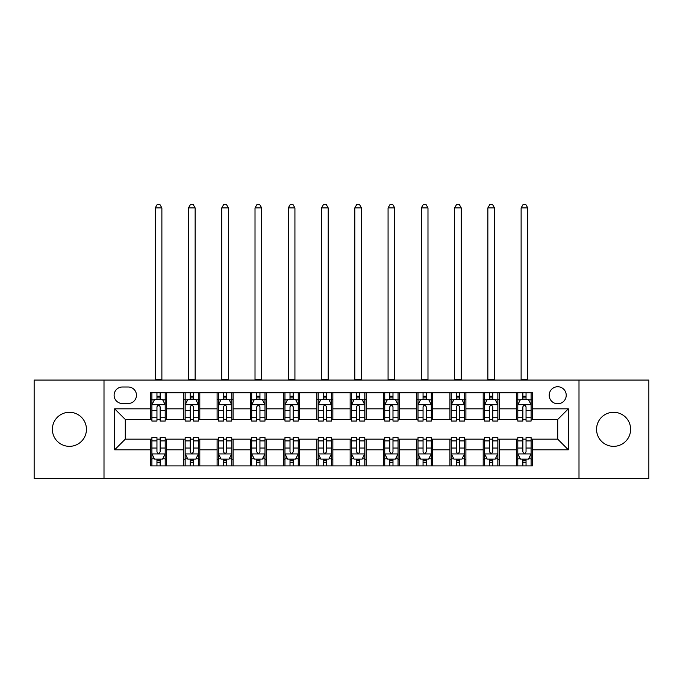 <?xml version="1.0" encoding="UTF-8"?>
<svg xmlns="http://www.w3.org/2000/svg" width="683" height="683" viewBox="0 0 683 683"><rect width="100%" height="100%" fill="white"/><g stroke="black" fill="none" stroke-linecap="round" stroke-linejoin="round"><path stroke-width="1.02" d="M613.59 412.284A17.032 17.032 0 0 0 596.558 429.317A17.032 17.032 0 0 0 613.59 446.349A17.032 17.032 0 0 0 630.622 429.317A17.032 17.032 0 0 0 613.59 412.284M69.41 412.284A17.032 17.032 0 0 0 52.378 429.317A17.032 17.032 0 0 0 69.41 446.349A17.032 17.032 0 0 0 86.442 429.317A17.032 17.032 0 0 0 69.41 412.284M557.712 386.74A8.512 8.512 0 0 0 549.192 395.252A8.512 8.512 0 0 0 557.712 403.773A8.512 8.512 0 0 0 566.224 395.252A8.512 8.512 0 0 0 557.712 386.74M578.996 478.544L648.85 478.544L648.85 380.081L578.996 380.081L578.996 478.544L104.004 478.544L104.004 380.081L34.15 380.081L34.15 478.544L104.004 478.544M122.359 403.499L128.216 403.499A8.247 8.247 0 0 0 136.463 395.252A8.247 8.247 0 0 0 128.216 387.005L122.359 387.005A8.247 8.247 0 0 0 114.112 395.252A8.247 8.247 0 0 0 122.359 403.499M578.996 380.081L104.004 380.081M150.567 449.807L114.65 449.807L114.65 408.827L150.567 408.827L150.567 419.464L125.288 419.464L125.288 439.16L150.567 439.16L150.567 465.9L532.433 465.9L532.433 439.16L557.712 439.16L557.712 419.464L532.433 419.464L532.433 408.827L568.35 408.827L568.35 449.807L532.433 449.807M532.433 408.827L532.433 392.725L150.567 392.725L150.567 408.827M516.468 392.725L516.468 419.464L517.791 419.464M522.854 419.464L526.047 419.464M531.101 419.464L532.433 419.464M516.468 419.464L497.839 419.464M483.197 392.725L483.197 419.464L484.529 419.464M489.583 419.464L492.776 419.464M483.197 419.464L464.577 419.464M449.935 392.725L449.935 419.464L451.267 419.464M456.321 419.464L459.514 419.464M449.935 419.464L431.306 419.464M416.673 392.725L416.673 419.464L418.005 419.464M423.059 419.464L426.252 419.464M416.673 419.464L398.044 419.464M383.411 392.725L383.411 419.464L384.742 419.464M389.797 419.464L392.99 419.464M383.411 419.464L364.782 419.464M350.148 392.725L350.148 419.464L351.48 419.464M356.535 419.464L359.728 419.464M350.148 419.464L331.52 419.464M316.886 392.725L316.886 419.464L318.218 419.464M323.272 419.464L326.465 419.464M316.886 419.464L298.258 419.464M283.624 392.725L283.624 419.464L284.956 419.464M290.01 419.464L293.203 419.464M283.624 419.464L264.995 419.464M250.362 392.725L250.362 419.464L251.694 419.464M256.748 419.464L259.941 419.464M250.362 419.464L231.733 419.464M217.1 392.725L217.1 419.464L218.423 419.464M223.486 419.464L226.679 419.464M217.1 419.464L198.471 419.464M183.829 392.725L183.829 419.464L185.161 419.464M190.224 419.464L193.417 419.464M183.829 419.464L165.209 419.464M150.567 419.464L151.899 419.464M156.953 419.464L160.146 419.464M150.567 439.16L151.899 439.16M156.953 439.16L160.146 439.16M165.209 439.16L166.532 439.16L166.532 465.9M185.161 439.16L166.532 439.16M190.224 439.16L193.417 439.16M198.471 439.16L199.803 439.16L199.803 465.9M218.423 439.16L199.803 439.16M223.486 439.16L226.679 439.16M231.733 439.16L233.065 439.16L233.065 465.9M251.694 439.16L233.065 439.16M256.748 439.16L259.941 439.16M264.995 439.16L266.327 439.16L266.327 465.9M284.956 439.16L266.327 439.16M290.01 439.16L293.203 439.16M298.258 439.16L299.589 439.16L299.589 465.9M318.218 439.16L299.589 439.16M323.272 439.16L326.465 439.16M331.52 439.16L332.852 439.16L332.852 465.9M351.48 439.16L332.852 439.16M356.535 439.16L359.728 439.16M364.782 439.16L366.114 439.16L366.114 465.9M384.742 439.16L366.114 439.16M389.797 439.16L392.99 439.16M398.044 439.16L399.376 439.16L399.376 465.9M418.005 439.16L399.376 439.16M423.059 439.16L426.252 439.16M431.306 439.16L432.638 439.16L432.638 465.9M451.267 439.16L432.638 439.16M456.321 439.16L459.514 439.16M464.577 439.16L465.9 439.16L465.9 465.9M484.529 439.16L465.9 439.16M489.583 439.16L492.776 439.16M497.839 439.16L499.171 439.16L499.171 465.9M517.791 439.16L499.171 439.16M522.854 439.16L526.047 439.16M531.101 439.16L532.433 439.16M166.532 392.725L166.532 419.464M150.567 399.376L151.899 399.376M156.953 399.376L160.146 399.376M165.209 399.376L166.532 399.376M150.567 459.249L151.899 459.249M156.953 459.249L160.146 459.249M165.209 459.249L166.532 459.249M183.829 439.16L183.829 465.9M199.803 392.725L199.803 419.464M183.829 399.376L185.161 399.376M190.224 399.376L193.417 399.376M198.471 399.376L199.803 399.376M183.829 459.249L185.161 459.249M190.224 459.249L193.417 459.249M198.471 459.249L199.803 459.249M217.1 439.16L217.1 465.9M217.1 459.249L218.423 459.249M223.486 459.249L226.679 459.249M231.733 459.249L233.065 459.249M233.065 392.725L233.065 419.464M217.1 399.376L218.423 399.376M223.486 399.376L226.679 399.376M231.733 399.376L233.065 399.376M250.362 439.16L250.362 465.9M250.362 459.249L251.694 459.249M256.748 459.249L259.941 459.249M264.995 459.249L266.327 459.249M266.327 392.725L266.327 419.464M250.362 399.376L251.694 399.376M256.748 399.376L259.941 399.376M264.995 399.376L266.327 399.376M283.624 439.16L283.624 465.9M283.624 459.249L284.956 459.249M290.01 459.249L293.203 459.249M298.258 459.249L299.589 459.249M299.589 392.725L299.589 419.464M283.624 399.376L284.956 399.376M290.01 399.376L293.203 399.376M298.258 399.376L299.589 399.376M316.886 439.16L316.886 465.9M316.886 459.249L318.218 459.249M323.272 459.249L326.465 459.249M331.52 459.249L332.852 459.249M332.852 392.725L332.852 419.464M316.886 399.376L318.218 399.376M323.272 399.376L326.465 399.376M331.52 399.376L332.852 399.376M350.148 439.16L350.148 465.9M350.148 459.249L351.48 459.249M356.535 459.249L359.728 459.249M364.782 459.249L366.114 459.249M366.114 392.725L366.114 419.464M350.148 399.376L351.48 399.376M356.535 399.376L359.728 399.376M364.782 399.376L366.114 399.376M383.411 439.16L383.411 465.9M383.411 459.249L384.742 459.249M389.797 459.249L392.99 459.249M398.044 459.249L399.376 459.249M399.376 392.725L399.376 419.464M383.411 399.376L384.742 399.376M389.797 399.376L392.99 399.376M398.044 399.376L399.376 399.376M416.673 439.16L416.673 465.9M416.673 459.249L418.005 459.249M423.059 459.249L426.252 459.249M431.306 459.249L432.638 459.249M432.638 392.725L432.638 419.464M416.673 399.376L418.005 399.376M423.059 399.376L426.252 399.376M431.306 399.376L432.638 399.376M449.935 439.16L449.935 465.9M449.935 459.249L451.267 459.249M456.321 459.249L459.514 459.249M464.577 459.249L465.9 459.249M465.9 392.725L465.9 419.464M449.935 399.376L451.267 399.376M456.321 399.376L459.514 399.376M464.577 399.376L465.9 399.376M483.197 439.16L483.197 465.9M483.197 459.249L484.529 459.249M489.583 459.249L492.776 459.249M497.839 459.249L499.171 459.249M499.171 392.725L499.171 419.464M483.197 399.376L484.529 399.376M489.583 399.376L492.776 399.376M497.839 399.376L499.171 399.376M516.468 439.16L516.468 465.9M516.468 459.249L517.791 459.249M522.854 459.249L526.047 459.249M531.101 459.249L532.433 459.249M516.468 399.376L517.791 399.376M522.854 399.376L526.047 399.376M531.101 399.376L532.433 399.376M125.288 419.464L114.65 408.827M125.288 439.16L114.65 449.807M568.35 408.827L557.712 419.464M568.35 449.807L557.712 439.16M160.146 396.183L156.953 396.183M165.209 417.731L160.146 417.731L160.146 421.061L165.209 421.061L165.209 404.831L162.545 399.512L154.563 399.512L151.899 404.831L151.899 421.061L156.953 421.061L156.953 417.731L151.899 417.731M151.899 404.831L151.899 392.725M165.209 404.831L165.209 392.725M156.953 399.512L156.953 392.725M160.146 392.725L160.146 399.512M160.146 417.731L160.146 406.829C159.088 404.78 158.021 404.78 156.953 406.829L156.953 417.731M155.229 380.081L155.229 207.914L161.88 207.914L159.882 204.456L157.227 204.456L155.229 207.914M161.88 380.081L161.88 207.914M156.953 462.442L160.146 462.442M151.899 440.902L156.953 440.902L156.953 437.564L151.899 437.564L151.899 453.794L154.563 459.121L162.545 459.121L165.209 453.794L165.209 437.564L160.146 437.564L160.146 440.902L165.209 440.902M165.209 453.794L165.209 465.9M151.899 453.794L151.899 465.9M160.146 459.121L160.146 465.9M156.953 465.9L156.953 459.121M156.953 440.902L156.953 451.796C158.021 453.853 159.088 453.853 160.146 451.796L160.146 440.902M193.417 396.183L190.224 396.183M198.471 417.731L193.417 417.731L193.417 421.061L198.471 421.061L198.471 404.831L195.808 399.512L187.825 399.512L185.161 404.831L185.161 421.061L190.224 421.061L190.224 417.731L185.161 417.731M185.161 404.831L185.161 392.725M198.471 404.831L198.471 392.725M190.224 399.512L190.224 392.725M193.417 392.725L193.417 399.512M193.417 417.731L193.417 406.829C192.35 404.78 191.283 404.78 190.224 406.829L190.224 417.731M188.491 380.081L188.491 207.914L195.142 207.914L193.144 204.456L190.489 204.456L188.491 207.914M195.142 380.081L195.142 207.914M226.679 396.183L223.486 396.183M231.733 417.731L226.679 417.731L226.679 421.061L231.733 421.061L231.733 404.831L229.07 399.512L221.087 399.512L218.423 404.831L218.423 421.061L223.486 421.061L223.486 417.731L218.423 417.731M218.423 404.831L218.423 392.725M231.733 404.831L231.733 392.725M223.486 399.512L223.486 392.725M226.679 392.725L226.679 399.512M226.679 417.731L226.679 406.829C225.612 404.78 224.545 404.78 223.486 406.829L223.486 417.731M221.753 380.081L221.753 207.914L228.404 207.914L226.406 204.456L223.751 204.456L221.753 207.914M228.404 380.081L228.404 207.914M259.941 396.183L256.748 396.183M264.995 417.731L259.941 417.731L259.941 421.061L264.995 421.061L264.995 404.831L262.332 399.512L254.349 399.512L251.694 404.831L251.694 421.061L256.748 421.061L256.748 417.731L251.694 417.731M251.694 404.831L251.694 392.725M264.995 404.831L264.995 392.725M256.748 399.512L256.748 392.725M259.941 392.725L259.941 399.512M259.941 417.731L259.941 406.829C258.874 404.78 257.815 404.78 256.748 406.829L256.748 417.731M255.015 380.081L255.015 207.914L261.666 207.914L259.677 204.456L257.013 204.456L255.015 207.914M261.666 380.081L261.666 207.914M190.224 462.442L193.417 462.442M185.161 440.902L190.224 440.902L190.224 437.564L185.161 437.564L185.161 453.794L187.825 459.121L195.808 459.121L198.471 453.794L198.471 437.564L193.417 437.564L193.417 440.902L198.471 440.902M198.471 453.794L198.471 465.9M185.161 453.794L185.161 465.9M193.417 459.121L193.417 465.9M190.224 465.9L190.224 459.121M190.224 440.902L190.224 451.796C191.283 453.853 192.35 453.853 193.417 451.796L193.417 440.902M223.486 462.442L226.679 462.442M218.423 440.902L223.486 440.902L223.486 437.564L218.423 437.564L218.423 453.794L221.087 459.121L229.07 459.121L231.733 453.794L231.733 437.564L226.679 437.564L226.679 440.902L231.733 440.902M231.733 453.794L231.733 465.9M218.423 453.794L218.423 465.9M226.679 459.121L226.679 465.9M223.486 465.9L223.486 459.121M223.486 440.902L223.486 451.796C224.545 453.853 225.612 453.853 226.679 451.796L226.679 440.902M256.748 462.442L259.941 462.442M251.694 440.902L256.748 440.902L256.748 437.564L251.694 437.564L251.694 453.794L254.349 459.121L262.332 459.121L264.995 453.794L264.995 437.564L259.941 437.564L259.941 440.902L264.995 440.902M264.995 453.794L264.995 465.9M251.694 453.794L251.694 465.9M259.941 459.121L259.941 465.9M256.748 465.9L256.748 459.121M256.748 440.902L256.748 451.796C257.807 453.853 258.874 453.853 259.941 451.796L259.941 440.902M293.203 396.183L290.01 396.183M298.258 417.731L293.203 417.731L293.203 421.061L298.258 421.061L298.258 404.831L295.594 399.512L287.611 399.512L284.956 404.831L284.956 421.061L290.01 421.061L290.01 417.731L284.956 417.731M284.956 404.831L284.956 392.725M298.258 404.831L298.258 392.725M290.01 399.512L290.01 392.725M293.203 392.725L293.203 399.512M293.203 417.731L293.203 406.829C292.136 404.78 291.078 404.78 290.01 406.829L290.01 417.731M288.277 380.081L288.277 207.914L294.928 207.914L292.939 204.456L290.275 204.456L288.277 207.914M294.928 380.081L294.928 207.914M290.01 462.442L293.203 462.442M284.956 440.902L290.01 440.902L290.01 437.564L284.956 437.564L284.956 453.794L287.611 459.121L295.594 459.121L298.258 453.794L298.258 437.564L293.203 437.564L293.203 440.902L298.258 440.902M298.258 453.794L298.258 465.9M284.956 453.794L284.956 465.9M293.203 459.121L293.203 465.9M290.01 465.9L290.01 459.121M290.01 440.902L290.01 451.796C291.069 453.853 292.136 453.853 293.203 451.796L293.203 440.902M326.465 396.183L323.272 396.183M331.52 417.731L326.465 417.731L326.465 421.061L331.52 421.061L331.52 404.831L328.856 399.512L320.873 399.512L318.218 404.831L318.218 421.061L323.272 421.061L323.272 417.731L318.218 417.731M318.218 404.831L318.218 392.725M331.52 404.831L331.52 392.725M323.272 399.512L323.272 392.725M326.465 392.725L326.465 399.512M326.465 417.731L326.465 406.829C325.398 404.78 324.34 404.78 323.272 406.829L323.272 417.731M321.539 380.081L321.539 207.914L328.199 207.914L326.201 204.456L323.537 204.456L321.539 207.914M328.199 380.081L328.199 207.914M359.728 396.183L356.535 396.183M364.782 417.731L359.728 417.731L359.728 421.061L364.782 421.061L364.782 404.831L362.127 399.512L354.144 399.512L351.48 404.831L351.48 421.061L356.535 421.061L356.535 417.731L351.48 417.731M351.48 404.831L351.48 392.725M364.782 404.831L364.782 392.725M356.535 399.512L356.535 392.725M359.728 392.725L359.728 399.512M359.728 417.731L359.728 406.829C358.669 404.78 357.602 404.78 356.535 406.829L356.535 417.731M354.801 380.081L354.801 207.914L361.461 207.914L359.463 204.456L356.799 204.456L354.801 207.914M361.461 380.081L361.461 207.914M392.99 396.183L389.797 396.183M398.044 417.731L392.99 417.731L392.99 421.061L398.044 421.061L398.044 404.831L395.389 399.512L387.406 399.512L384.742 404.831L384.742 421.061L389.797 421.061L389.797 417.731L384.742 417.731M384.742 404.831L384.742 392.725M398.044 404.831L398.044 392.725M389.797 399.512L389.797 392.725M392.99 392.725L392.99 399.512M392.99 417.731L392.99 406.829C391.931 404.78 390.864 404.78 389.797 406.829L389.797 417.731M388.072 380.081L388.072 207.914L394.723 207.914L392.725 204.456L390.061 204.456L388.072 207.914M394.723 380.081L394.723 207.914M426.252 396.183L423.059 396.183M431.306 417.731L426.252 417.731L426.252 421.061L431.306 421.061L431.306 404.831L428.651 399.512L420.668 399.512L418.005 404.831L418.005 421.061L423.059 421.061L423.059 417.731L418.005 417.731M418.005 404.831L418.005 392.725M431.306 404.831L431.306 392.725M423.059 399.512L423.059 392.725M426.252 392.725L426.252 399.512M426.252 417.731L426.252 406.829C425.193 404.78 424.126 404.78 423.059 406.829L423.059 417.731M421.334 380.081L421.334 207.914L427.985 207.914L425.987 204.456L423.323 204.456L421.334 207.914M427.985 380.081L427.985 207.914M459.514 396.183L456.321 396.183M464.577 417.731L459.514 417.731L459.514 421.061L464.577 421.061L464.577 404.831L461.913 399.512L453.93 399.512L451.267 404.831L451.267 421.061L456.321 421.061L456.321 417.731L451.267 417.731M451.267 404.831L451.267 392.725M464.577 404.831L464.577 392.725M456.321 399.512L456.321 392.725M459.514 392.725L459.514 399.512M459.514 417.731L459.514 406.829C458.455 404.78 457.388 404.78 456.321 406.829L456.321 417.731M454.596 380.081L454.596 207.914L461.247 207.914L459.249 204.456L456.594 204.456L454.596 207.914M461.247 380.081L461.247 207.914M323.272 462.442L326.465 462.442M318.218 440.902L323.272 440.902L323.272 437.564L318.218 437.564L318.218 453.794L320.873 459.121L328.856 459.121L331.52 453.794L331.52 437.564L326.465 437.564L326.465 440.902L331.52 440.902M331.52 453.794L331.52 465.9M318.218 453.794L318.218 465.9M326.465 459.121L326.465 465.9M323.272 465.9L323.272 459.121M323.272 440.902L323.272 451.796C324.331 453.853 325.398 453.853 326.465 451.796L326.465 440.902M356.535 462.442L359.728 462.442M351.48 440.902L356.535 440.902L356.535 437.564L351.48 437.564L351.48 453.794L354.144 459.121L362.127 459.121L364.782 453.794L364.782 437.564L359.728 437.564L359.728 440.902L364.782 440.902M364.782 453.794L364.782 465.9M351.48 453.794L351.48 465.9M359.728 459.121L359.728 465.9M356.535 465.9L356.535 459.121M356.535 440.902L356.535 451.796C357.602 453.853 358.66 453.853 359.728 451.796L359.728 440.902M389.797 462.442L392.99 462.442M384.742 440.902L389.797 440.902L389.797 437.564L384.742 437.564L384.742 453.794L387.406 459.121L395.389 459.121L398.044 453.794L398.044 437.564L392.99 437.564L392.99 440.902L398.044 440.902M398.044 453.794L398.044 465.9M384.742 453.794L384.742 465.9M392.99 459.121L392.99 465.9M389.797 465.9L389.797 459.121M389.797 440.902L389.797 451.796C390.864 453.853 391.922 453.853 392.99 451.796L392.99 440.902M423.059 462.442L426.252 462.442M418.005 440.902L423.059 440.902L423.059 437.564L418.005 437.564L418.005 453.794L420.668 459.121L428.651 459.121L431.306 453.794L431.306 437.564L426.252 437.564L426.252 440.902L431.306 440.902M431.306 453.794L431.306 465.9M418.005 453.794L418.005 465.9M426.252 459.121L426.252 465.9M423.059 465.9L423.059 459.121M423.059 440.902L423.059 451.796C424.126 453.853 425.185 453.853 426.252 451.796L426.252 440.902M456.321 462.442L459.514 462.442M451.267 440.902L456.321 440.902L456.321 437.564L451.267 437.564L451.267 453.794L453.93 459.121L461.913 459.121L464.577 453.794L464.577 437.564L459.514 437.564L459.514 440.902L464.577 440.902M464.577 453.794L464.577 465.9M451.267 453.794L451.267 465.9M459.514 459.121L459.514 465.9M456.321 465.9L456.321 459.121M456.321 440.902L456.321 451.796C457.388 453.853 458.455 453.853 459.514 451.796L459.514 440.902M492.776 396.183L489.583 396.183M497.839 417.731L492.776 417.731L492.776 421.061L497.839 421.061L497.839 404.831L495.175 399.512L487.192 399.512L484.529 404.831L484.529 421.061L489.583 421.061L489.583 417.731L484.529 417.731M484.529 404.831L484.529 392.725M497.839 404.831L497.839 392.725M489.583 399.512L489.583 392.725M492.776 392.725L492.776 399.512M492.776 417.731L492.776 406.829C491.717 404.78 490.65 404.78 489.583 406.829L489.583 417.731M487.858 380.081L487.858 207.914L494.509 207.914L492.511 204.456L489.856 204.456L487.858 207.914M494.509 380.081L494.509 207.914M489.583 462.442L492.776 462.442M484.529 440.902L489.583 440.902L489.583 437.564L484.529 437.564L484.529 453.794L487.192 459.121L495.175 459.121L497.839 453.794L497.839 437.564L492.776 437.564L492.776 440.902L497.839 440.902M497.839 453.794L497.839 465.9M484.529 453.794L484.529 465.9M492.776 459.121L492.776 465.9M489.583 465.9L489.583 459.121M489.583 440.902L489.583 451.796C490.65 453.853 491.717 453.853 492.776 451.796L492.776 440.902M526.047 396.183L522.854 396.183M531.101 417.731L526.047 417.731L526.047 421.061L531.101 421.061L531.101 404.831L528.437 399.512L520.455 399.512L517.791 404.831L517.791 421.061L522.854 421.061L522.854 417.731L517.791 417.731M517.791 404.831L517.791 392.725M531.101 404.831L531.101 392.725M522.854 399.512L522.854 392.725M526.047 392.725L526.047 399.512M526.047 417.731L526.047 406.829C524.979 404.78 523.912 404.78 522.854 406.829L522.854 417.731M521.12 380.081L521.12 207.914L527.771 207.914L525.773 204.456L523.118 204.456L521.12 207.914M527.771 380.081L527.771 207.914M522.854 462.442L526.047 462.442M517.791 440.902L522.854 440.902L522.854 437.564L517.791 437.564L517.791 453.794L520.455 459.121L528.437 459.121L531.101 453.794L531.101 437.564L526.047 437.564L526.047 440.902L531.101 440.902M531.101 453.794L531.101 465.9M517.791 453.794L517.791 465.9M526.047 459.121L526.047 465.9M522.854 465.9L522.854 459.121M522.854 440.902L522.854 451.796C523.912 453.853 524.979 453.853 526.047 451.796L526.047 440.902M183.829 449.807L166.532 449.807M183.829 408.827L166.532 408.827M217.1 408.827L199.803 408.827M217.1 449.807L199.803 449.807M250.362 408.827L233.065 408.827M250.362 449.807L233.065 449.807M283.624 408.827L266.327 408.827M283.624 449.807L266.327 449.807M316.886 408.827L299.589 408.827M316.886 449.807L299.589 449.807M350.148 408.827L332.852 408.827M350.148 449.807L332.852 449.807M383.411 408.827L366.114 408.827M383.411 449.807L366.114 449.807M416.673 408.827L399.376 408.827M416.673 449.807L399.376 449.807M449.935 408.827L432.638 408.827M449.935 449.807L432.638 449.807M483.197 408.827L465.9 408.827M483.197 449.807L465.9 449.807M516.468 408.827L499.171 408.827M516.468 449.807L499.171 449.807M165.141 404.703L151.968 404.703M151.899 399.828L154.401 399.828M162.708 399.828L165.209 399.828M156.953 410.594L151.899 410.594M165.209 410.594L160.146 410.594M160.146 397.882L156.953 397.882M155.229 379.424L161.88 379.424M151.968 453.93L165.141 453.93M165.209 458.797L162.708 458.797M154.401 458.797L151.899 458.797M160.146 448.031L165.209 448.031M151.899 448.031L156.953 448.031M156.953 460.752L160.146 460.752M198.403 404.703L185.23 404.703M185.161 399.828L187.663 399.828M195.97 399.828L198.471 399.828M190.224 410.594L185.161 410.594M198.471 410.594L193.417 410.594M193.417 397.882L190.224 397.882M188.491 379.424L195.142 379.424M231.665 404.703L218.492 404.703M218.423 399.828L220.925 399.828M229.232 399.828L231.733 399.828M223.486 410.594L218.423 410.594M231.733 410.594L226.679 410.594M226.679 397.882L223.486 397.882M221.753 379.424L228.404 379.424M264.927 404.703L251.754 404.703M251.694 399.828L254.196 399.828M262.494 399.828L264.995 399.828M256.748 410.594L251.694 410.594M264.995 410.594L259.941 410.594M259.941 397.882L256.748 397.882M255.015 379.424L261.666 379.424M185.23 453.93L198.403 453.93M198.471 458.797L195.97 458.797M187.663 458.797L185.161 458.797M193.417 448.031L198.471 448.031M185.161 448.031L190.224 448.031M190.224 460.752L193.417 460.752M218.492 453.93L231.665 453.93M231.733 458.797L229.232 458.797M220.925 458.797L218.423 458.797M226.679 448.031L231.733 448.031M218.423 448.031L223.486 448.031M223.486 460.752L226.679 460.752M251.754 453.93L264.927 453.93M264.995 458.797L262.494 458.797M254.196 458.797L251.694 458.797M259.941 448.031L264.995 448.031M251.694 448.031L256.748 448.031M256.748 460.752L259.941 460.752M298.189 404.703L285.016 404.703M284.956 399.828L287.458 399.828M295.756 399.828L298.258 399.828M290.01 410.594L284.956 410.594M298.258 410.594L293.203 410.594M293.203 397.882L290.01 397.882M288.277 379.424L294.928 379.424M285.016 453.93L298.189 453.93M298.258 458.797L295.756 458.797M287.458 458.797L284.956 458.797M293.203 448.031L298.258 448.031M284.956 448.031L290.01 448.031M290.01 460.752L293.203 460.752M331.451 404.703L318.287 404.703M318.218 399.828L320.72 399.828M329.018 399.828L331.52 399.828M323.272 410.594L318.218 410.594M331.52 410.594L326.465 410.594M326.465 397.882L323.272 397.882M321.539 379.424L328.199 379.424M364.713 404.703L351.549 404.703M351.48 399.828L353.982 399.828M362.28 399.828L364.782 399.828M356.535 410.594L351.48 410.594M364.782 410.594L359.728 410.594M359.728 397.882L356.535 397.882M354.801 379.424L361.461 379.424M397.984 404.703L384.811 404.703M384.742 399.828L387.244 399.828M395.542 399.828L398.044 399.828M389.797 410.594L384.742 410.594M398.044 410.594L392.99 410.594M392.99 397.882L389.797 397.882M388.072 379.424L394.723 379.424M431.246 404.703L418.073 404.703M418.005 399.828L420.506 399.828M428.804 399.828L431.306 399.828M423.059 410.594L418.005 410.594M431.306 410.594L426.252 410.594M426.252 397.882L423.059 397.882M421.334 379.424L427.985 379.424M464.508 404.703L451.335 404.703M451.267 399.828L453.768 399.828M462.075 399.828L464.577 399.828M456.321 410.594L451.267 410.594M464.577 410.594L459.514 410.594M459.514 397.882L456.321 397.882M454.596 379.424L461.247 379.424M318.287 453.93L331.451 453.93M331.52 458.797L329.018 458.797M320.72 458.797L318.218 458.797M326.465 448.031L331.52 448.031M318.218 448.031L323.272 448.031M323.272 460.752L326.465 460.752M351.549 453.93L364.713 453.93M364.782 458.797L362.28 458.797M353.982 458.797L351.48 458.797M359.728 448.031L364.782 448.031M351.48 448.031L356.535 448.031M356.535 460.752L359.728 460.752M384.811 453.93L397.984 453.93M398.044 458.797L395.542 458.797M387.244 458.797L384.742 458.797M392.99 448.031L398.044 448.031M384.742 448.031L389.797 448.031M389.797 460.752L392.99 460.752M418.073 453.93L431.246 453.93M431.306 458.797L428.804 458.797M420.506 458.797L418.005 458.797M426.252 448.031L431.306 448.031M418.005 448.031L423.059 448.031M423.059 460.752L426.252 460.752M451.335 453.93L464.508 453.93M464.577 458.797L462.075 458.797M453.768 458.797L451.267 458.797M459.514 448.031L464.577 448.031M451.267 448.031L456.321 448.031M456.321 460.752L459.514 460.752M497.77 404.703L484.597 404.703M484.529 399.828L487.03 399.828M495.337 399.828L497.839 399.828M489.583 410.594L484.529 410.594M497.839 410.594L492.776 410.594M492.776 397.882L489.583 397.882M487.858 379.424L494.509 379.424M484.597 453.93L497.77 453.93M497.839 458.797L495.337 458.797M487.03 458.797L484.529 458.797M492.776 448.031L497.839 448.031M484.529 448.031L489.583 448.031M489.583 460.752L492.776 460.752M531.033 404.703L517.859 404.703M517.791 399.828L520.292 399.828M528.599 399.828L531.101 399.828M522.854 410.594L517.791 410.594M531.101 410.594L526.047 410.594M526.047 397.882L522.854 397.882M521.12 379.424L527.771 379.424M517.859 453.93L531.033 453.93M531.101 458.797L528.599 458.797M520.292 458.797L517.791 458.797M526.047 448.031L531.101 448.031M517.791 448.031L522.854 448.031M522.854 460.752L526.047 460.752"/></g></svg>

